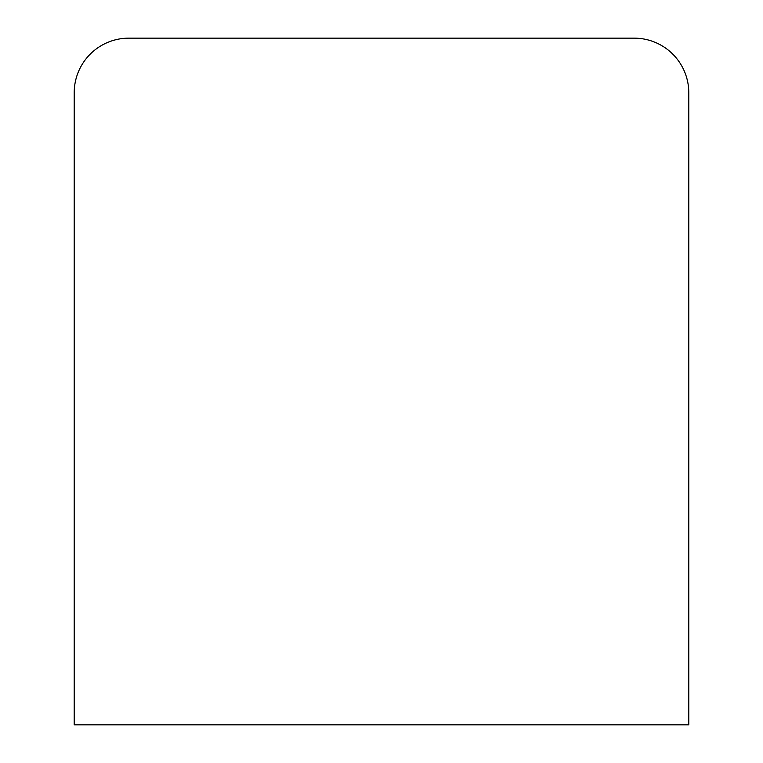 <?xml version="1.0" encoding="UTF-8"?>
<svg xmlns="http://www.w3.org/2000/svg" width="763" height="763" viewBox="0 0 763 763"><rect width="100%" height="100%" fill="white"/><g stroke="black" fill="none" stroke-linecap="round" stroke-linejoin="round"><path stroke-width="1.14" d="M74.211 652.737L74.211 92.781A54.631 54.631 0 0 1 128.833 38.15L634.167 38.15A54.631 54.631 0 0 1 688.789 92.781L688.789 652.737M688.789 92.781L688.789 724.85L74.211 724.85L74.211 92.781L74.211 447.871M128.833 38.15L634.167 38.15"/></g></svg>
